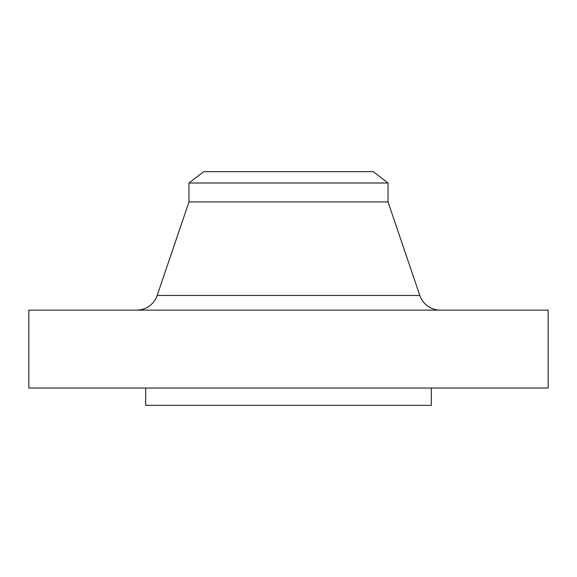 <?xml version="1.0" encoding="UTF-8"?>
<svg xmlns="http://www.w3.org/2000/svg" width="577" height="577" viewBox="0 0 577 577"><rect width="100%" height="100%" fill="white"/><g stroke="black" fill="none" stroke-linecap="round" stroke-linejoin="round"><path stroke-width="0.87" d="M440.316 310.137A21.637 21.637 0 0 1 419.825 295.467L388.032 201.95L388.032 183.003L373.247 171.657L203.753 171.657L188.967 183.003L388.032 183.003L188.967 183.003L188.967 201.95L388.032 201.95L188.967 201.95L157.175 295.467L419.825 295.467A21.637 21.637 0 0 0 440.316 310.137M548.15 388.032L548.15 310.137L28.85 310.137L28.85 388.032L548.15 388.032L28.85 388.032L28.85 310.137L548.15 310.137L548.15 388.032M431.307 405.342L431.307 388.032L431.307 405.342L145.692 405.342L431.307 405.342M145.692 388.032L145.692 405.342L145.692 388.032M388.032 201.95L419.825 295.467L157.175 295.467L188.967 201.95L188.967 183.003L203.753 171.657L373.247 171.657L388.032 183.003L388.032 201.95M136.684 310.137A21.637 21.637 0 0 0 157.175 295.467"/></g></svg>
